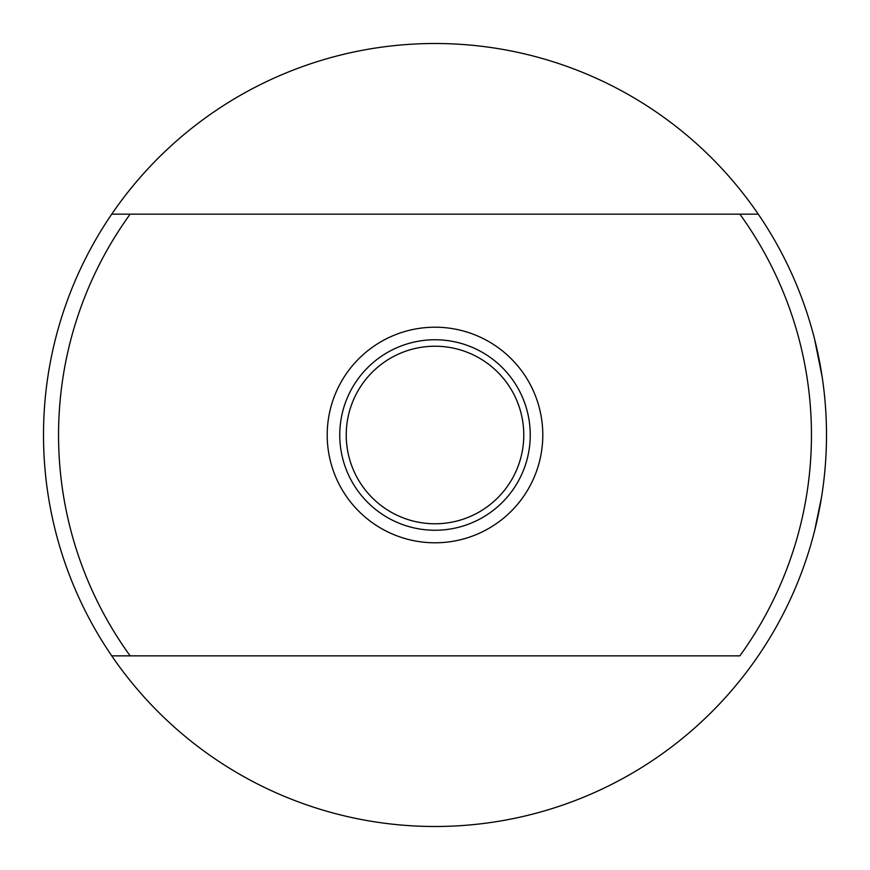 <?xml version="1.0" encoding="UTF-8"?>
<svg xmlns="http://www.w3.org/2000/svg" width="870" height="870" viewBox="0 0 870 870"><rect width="100%" height="100%" fill="white"/><g stroke="black" fill="none" stroke-linecap="round" stroke-linejoin="round"><path stroke-width="1.3" d="M821.541 497.151L814.581 530.874L820.105 505.492M821.465 372.425L814.581 339.126L822.215 377.243M824.564 396.133L824.347 393.969M346.227 435A88.773 88.773 0 0 0 435 523.773A88.773 88.773 0 0 0 523.773 435A88.773 88.773 0 0 0 435 346.227A88.773 88.773 0 0 0 346.227 435M530.243 435A95.243 95.243 0 0 0 435 339.757A95.243 95.243 0 0 0 339.757 435A95.243 95.243 0 0 0 435 530.243A95.243 95.243 0 0 0 530.243 435M327.207 435A107.793 107.793 0 0 0 435 542.793A107.793 107.793 0 0 0 542.793 435A107.793 107.793 0 0 0 435 327.207A107.793 107.793 0 0 0 327.207 435M739.859 214.15A376.438 376.438 0 0 1 739.859 655.85L111.741 655.85A391.5 391.5 0 0 0 826.5 435A391.5 391.5 0 0 0 111.741 214.15L758.259 214.15M111.741 655.85A391.5 391.5 0 0 1 111.741 214.15L130.141 214.15A376.438 376.438 0 0 0 130.141 655.85"/></g></svg>
